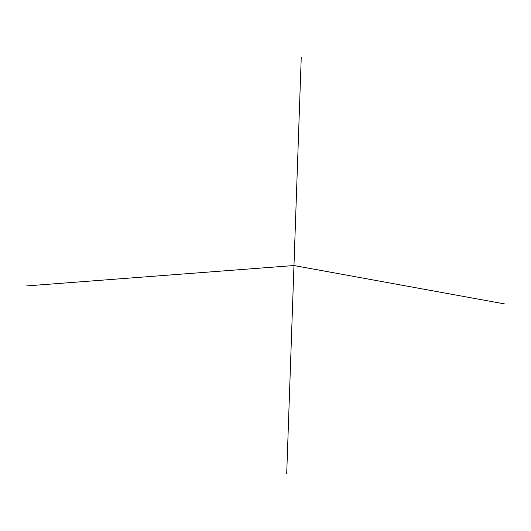<?xml version="1.0" encoding="UTF-8"?>
<svg xmlns="http://www.w3.org/2000/svg" width="531" height="531" viewBox="0 0 531 531"><rect width="100%" height="100%" fill="white"/><g stroke="black" fill="none" stroke-linecap="round" stroke-linejoin="round"><path stroke-width="0.4" stroke-dasharray="2.65 1.99" d=""/><path stroke-width="0.8" d="M286.694 473.911L301.25 57.089M504.45 303.891L293.975 265.533L26.55 285.924"/></g></svg>
